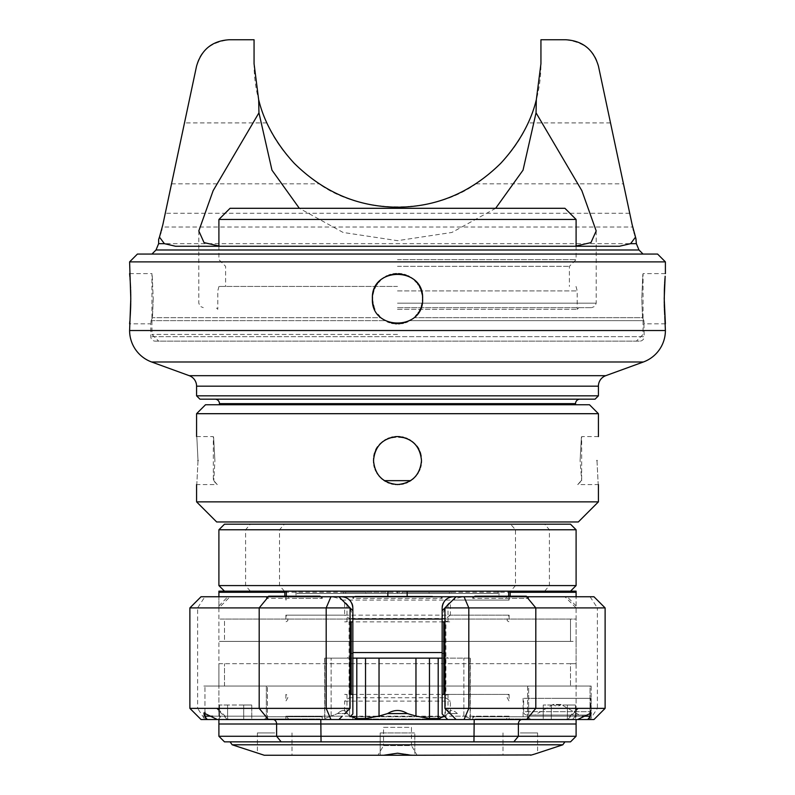<?xml version="1.0" encoding="UTF-8"?>
<svg xmlns="http://www.w3.org/2000/svg" width="795" height="795" viewBox="0 0 795 795"><rect width="100%" height="100%" fill="white"/><g stroke="black" fill="none" stroke-linecap="round" stroke-linejoin="round"><path stroke-width="0.6" stroke-dasharray="3.98 2.98" d="M407.169 596.747L284.839 596.747L407.169 596.747M605.114 708.365L593.954 719.535L566.418 719.535L576.097 719.535L576.097 596.747L576.097 619.067L218.903 619.067L224.488 619.067L224.488 641.396L218.903 641.396L576.097 641.396L576.097 663.716L218.903 663.716L218.903 596.747L593.954 596.747L605.114 607.907L605.114 708.365L597.383 708.365L597.383 607.907L605.114 607.907M456.101 596.747L285.882 596.747L338.899 596.747L289.231 596.747L338.899 596.747L342.248 600.096L509.118 600.096L452.753 600.096L456.101 596.747L505.769 596.747L453.309 596.747M204.911 596.747L201.046 596.747L189.886 607.907L197.617 607.907L204.911 596.747L230.063 596.747L218.903 596.747L218.903 607.907L197.617 607.907L197.617 708.365L216.568 708.365L217.969 708.921L218.903 712.131L218.903 607.907L230.063 596.747M472.737 596.747L528.546 596.747L472.737 596.747L472.737 598.416L500.641 598.416L472.737 598.416L474.416 596.747M266.454 596.747L322.263 596.747L266.454 596.747L266.454 598.416L294.359 598.416L266.454 598.416L268.124 596.747M590.089 596.747L597.383 607.907L576.097 607.907L564.937 596.747M218.903 736.269L218.903 686.045L570.512 686.045L570.512 663.716L218.903 663.716L218.903 686.045L576.097 686.045L570.512 686.045L570.512 663.716L576.097 663.716L576.097 736.269L570.512 741.854L224.488 741.854L218.903 736.269L576.097 736.269M576.097 641.396L576.097 619.067L570.512 619.067L570.512 641.396L576.097 641.396M218.903 712.131L218.903 719.535L222.52 719.535L218.903 715.112M189.886 708.365L201.046 719.535L204.911 719.535L197.617 708.365L189.886 708.365L189.886 607.907M350.058 621.859L349.075 621.859L349.075 694.413L344.623 694.413C349.055 694.502 350.635 695.615 349.363 697.762L344.623 701.111L344.623 713.801L350.058 708.365L350.058 607.907M349.075 621.859L444.942 621.859M352.851 621.859L344.623 621.859C349.055 621.779 350.635 620.666 349.363 618.51L344.623 615.161L285.882 615.161L509.118 615.161L450.377 615.161L450.377 602.471L444.942 607.907L444.942 708.365M347.008 621.859L347.008 604.856L344.623 602.471L344.623 615.161M450.377 615.161L445.637 618.51C444.365 620.666 445.945 621.779 450.377 621.859L442.149 621.859M444.952 716.752L442.149 713.95L442.149 658.141L447.734 658.141L442.149 658.141L445.399 658.141L445.399 716.066L447.486 713.582L457.403 713.582L447.486 713.582L444.952 716.752L445.399 658.141L470.332 658.141L349.601 658.141L349.601 716.066L349.601 658.141L324.668 658.141L352.851 658.141L347.266 658.141L352.851 658.141L352.851 713.95L350.048 716.752L347.514 713.582L350.048 716.752M452.673 596.767L451.878 596.836M451.322 596.926L450.666 597.065M450.586 597.085L449.215 597.522M449.165 597.542L447.674 598.277M446.671 598.933L445.488 599.947M444.514 601.04L443.749 602.153M443.58 602.431L443.093 603.405M442.199 606.823L442.149 607.907M341.691 596.747L338.899 596.747M352.851 607.907L352.801 606.823M351.907 603.405L351.499 602.59M351.291 602.222L350.486 601.03M349.522 599.957L345.885 597.562M345.726 597.502L343.609 596.916M343.072 596.836L342.327 596.767M352.851 694.413L509.118 694.413L445.925 694.413L445.925 621.859M576.097 712.131L577.031 708.921L578.432 708.365L597.383 708.365L590.089 719.535M338.899 719.535L289.231 719.535L285.882 716.186L342.248 716.186L338.899 719.535L285.882 719.535L509.118 719.535L456.101 719.535L452.753 716.186L509.118 716.186L509.118 719.535M582.318 716.186L528.655 716.186L528.655 686.045L590.049 686.045L528.655 686.045L528.655 716.186A3.349 3.349 0 0 0 532.004 719.535L586.7 719.535L532.004 719.535A3.349 3.349 0 0 1 528.655 716.186L590.049 716.186L528.655 716.186L590.049 716.186L590.049 686.045L528.655 686.045L590.049 686.045L590.049 712.201M576.097 719.535L218.903 719.535M204.911 719.535L222.52 719.535M235.648 719.535L267.458 719.535L235.648 719.535M322.263 719.535L266.454 719.535L322.263 719.535L322.263 716.742L266.454 716.742L322.263 716.742L320.027 718.968L294.359 718.968L320.027 718.968M528.546 719.535L472.737 719.535L528.546 719.535L528.546 716.742L472.737 716.742L528.546 716.742L526.32 718.968L500.641 718.968L526.32 718.968M442.149 719.535L352.851 719.535L442.149 719.535L442.149 716.742L352.851 716.742L442.149 716.742L439.913 718.968L355.087 718.968L439.913 718.968M559.352 719.535L591.162 719.535L559.352 719.535M557.116 719.535L591.162 719.535L557.116 719.535M447.992 694.413L447.992 711.426L450.377 713.801L450.377 701.111L445.637 697.762C444.365 695.615 445.945 694.502 450.377 694.413L442.149 694.413M344.623 701.111L450.377 701.111M349.075 694.413L350.058 694.413M285.882 719.535L285.882 716.186L509.118 716.186L505.769 719.535L456.101 719.535M289.231 719.535L505.769 719.535M447.734 719.535L472.011 719.535L447.734 719.535M347.266 719.535L322.989 719.535L347.266 719.535M347.514 713.582L337.597 713.582L331.137 716.066L337.597 713.582L347.514 713.582C345.368 709.468 342.069 709.468 337.597 713.582C342.069 709.468 345.368 709.468 347.514 713.582M331.137 716.066L324.668 718.561L331.137 716.066L331.137 658.141L331.137 716.066M463.863 716.066L470.332 718.561L463.863 716.066L463.863 658.141L463.863 716.066M457.403 713.582C452.931 709.468 449.632 709.468 447.486 713.582C449.632 709.468 452.931 709.468 457.403 713.582M587.604 719.405L590.049 715.818M559.352 686.045L591.162 686.045L559.352 686.045M551.293 719.535L575.461 719.535L551.293 719.535L551.293 705.016L543.243 705.016L575.461 705.016L551.293 705.016L551.293 719.535L543.243 719.535L543.243 705.016L543.243 719.535L567.411 719.535L567.411 705.016L575.461 705.016L567.411 705.016L567.411 719.535L575.461 719.535L575.461 705.016L575.461 719.535L551.293 719.535L551.293 705.016L551.293 719.535M444.942 694.413L445.925 694.413M207.396 719.405L204.951 715.818M235.648 686.045L203.838 686.045L235.648 686.045M204.951 712.201L204.951 686.045L204.951 716.186L266.345 716.186A3.349 3.349 0 0 1 262.996 719.535L208.3 719.535L262.996 719.535A3.349 3.349 0 0 0 266.345 716.186L266.345 686.045L204.951 686.045L266.345 686.045L204.951 686.045L266.345 686.045L266.345 716.186L212.682 716.186M227.589 719.535L251.757 719.535L227.589 719.535L227.589 705.016L219.539 705.016L251.757 705.016L227.589 705.016L227.589 719.535L219.539 719.535L219.539 705.016L219.539 719.535L243.707 719.535L243.707 705.016L251.757 705.016L243.707 705.016L243.707 719.535L251.757 719.535L251.757 705.016L251.757 719.535L227.589 719.535L227.589 705.016L227.589 719.535M397.5 741.854L564.937 741.854L397.5 741.854M224.488 686.045L224.488 663.716L224.488 686.045M232.18 744.796L562.82 744.796M383.707 755.25L397.5 753.203L414.801 755.25L414.801 732.93L380.199 732.93L414.801 732.93L380.199 732.93L414.801 732.93L414.801 755.25L380.199 755.25L383.707 755.25L380.199 755.25L380.199 732.93L380.199 755.25L383.707 755.25L264.268 755.25M531.646 754.972L532.352 754.763M534.111 754.226L534.727 754.048M530.732 755.25L411.293 755.25M520.288 755.25L502.987 755.25L520.288 755.25M377.963 755.25L417.037 755.25L377.963 755.25L383.548 745.581L411.452 745.581L417.037 755.25M520.288 732.93L537.589 732.93L520.288 732.93M274.712 732.93L257.411 732.93L274.712 732.93M383.548 745.581L411.452 745.581L411.452 727.346L383.548 727.346L383.548 745.581M383.548 727.346L411.452 727.346M266.454 719.535L266.454 716.742L268.68 718.968L294.359 718.968L268.68 718.968M472.737 719.535L472.737 716.742L474.973 718.968L500.641 718.968L474.973 718.968M352.851 719.535L352.851 716.742L355.087 718.968M586.7 719.535A3.349 3.349 0 0 0 590.049 716.186M567.411 719.535L567.411 705.016L567.411 719.535M208.3 719.535A3.349 3.349 0 0 1 204.951 716.186L266.345 716.186L204.951 716.186M243.707 719.535L243.707 705.016L243.707 719.535M557.116 698.318L591.162 698.318L557.116 698.318M590.606 698.318L523.637 698.318L590.606 698.318L590.606 711.714A3.349 3.349 0 0 1 587.257 715.063L526.986 715.063L587.257 715.063M526.986 715.063A3.349 3.349 0 0 1 523.637 711.714L590.606 711.714L523.637 711.714L523.637 698.318M579.446 715.063L534.796 715.063L579.446 715.063L561.091 704.469L553.141 704.469L534.796 715.063M561.091 704.469L553.141 704.469A5.585 5.585 0 0 0 561.091 704.469M224.488 641.396L570.512 641.396L570.512 619.067L224.488 619.067L224.488 641.396M218.903 591.162L576.097 591.162M510.579 591.162L224.488 591.162L570.512 591.162L510.579 591.162L515.498 585.587L576.097 585.587M284.839 591.162L510.161 591.162L284.839 591.162M218.903 585.587L515.498 585.587L515.498 529.768L218.903 529.768M576.097 529.768L515.498 529.768L510.579 524.193L224.488 524.193M570.512 524.193L510.579 524.193M526.876 596.747L528.546 598.416L500.641 598.416L528.546 598.416L528.546 596.747M474.973 596.19L526.32 596.19M320.584 596.747L322.263 598.416L294.359 598.416L322.263 598.416L322.263 596.747M268.68 596.19L320.027 596.19M297.042 591.162L497.958 591.162L297.042 591.162L297.042 593.398L497.958 593.398L497.958 591.162M361.834 596.747L435.163 596.747L432.49 596.19L355.087 596.19L362.51 596.19L361.834 596.747L433.166 596.747M362.51 596.19L432.49 596.19M442.149 596.747L442.149 598.416L352.851 598.416L352.851 596.747M355.087 596.19L352.851 598.416L442.149 598.416L439.913 596.19M497.958 593.398L297.042 593.398M449.304 592.285L429.091 592.285L429.091 593.398L429.091 592.285L429.091 593.398L429.091 592.285L402.022 592.285L451.421 592.285L451.421 593.398L451.421 592.285L449.304 592.285L449.304 593.398M397.5 593.398L397.5 591.162M402.022 593.398L402.022 592.285M343.579 592.285L365.909 592.285L343.579 592.285L343.579 593.398L343.579 592.285M345.696 593.398L345.696 592.285M392.978 592.285L365.909 592.285L392.978 592.285L392.978 593.398M365.909 593.398L365.909 592.285L365.909 593.398M632.721 227.221L633.128 228.89M633.605 230.749L634.102 232.518M634.519 233.929L634.817 234.903M635.334 236.503L635.533 237.119M635.821 237.963L636 238.48M636.04 238.589L636.368 239.514M632.174 224.806L632.671 227.012L162.329 227.012L196.524 66.273C199.674 51.188 210.595 42.354 229.278 39.75L254.062 39.75L254.062 63.749C254.042 84.071 258.296 103.797 266.832 122.907C277.028 146.518 294.438 166.831 319.073 183.844C361.397 214.501 433.603 214.501 475.927 183.844C500.562 166.831 517.972 146.518 528.168 122.907C536.705 103.797 540.958 84.071 540.938 63.749L540.938 39.75L565.722 39.75C584.405 42.354 595.326 51.188 598.476 66.273L632.174 224.806M159.835 235.986L160.481 233.939M160.918 232.448L161.395 230.729M161.862 228.96L162.279 227.221M175.536 246.251L619.464 246.251M495.663 208.3L451.898 232.458L397.5 240.666L343.102 232.458L299.337 208.3M397.5 307.645L591.719 307.645L397.5 307.645M397.5 309.315L577.21 309.315L397.5 309.315M397.5 290.9L577.21 290.9L397.5 290.9M397.5 286.439L218.983 286.439L397.5 286.439M397.5 266.345L569.399 266.345L397.5 266.345M397.5 259.647L576.097 259.647L397.5 259.647M576.097 219.46L218.903 219.46M564.937 208.3L230.063 208.3M152.163 254.062L397.5 254.062L152.163 254.062M137.416 254.062L657.584 254.062M642.837 254.062L397.5 254.062L642.837 254.062M153.216 298.711L152.481 317.702L151.12 320.653L150.811 323.833L151.12 320.653L152.481 317.702L153.216 298.711C151.815 266.315 151.815 266.315 153.216 298.711C151.815 266.315 151.815 266.315 153.216 298.711M129.833 321.23L129.992 319.302M130.748 303.392L130.758 302.388M374.733 309.315L372.388 298.711C373.879 283.467 382.246 275.09 397.5 273.599L396.327 273.629M397.5 334.437L151.934 334.437L397.5 334.437M393.128 273.987L390.643 274.553M388.795 275.159L387.274 275.776M385.794 276.491L384.045 277.505M382.266 278.747L380.239 280.466M378.48 282.314L377.357 283.706M376.482 284.968L375.478 286.647M374.564 288.496L373.769 290.503M372.756 294.389L372.477 296.575M372.477 300.878L372.776 303.104M373.59 306.403L374.495 308.778M379.364 316.092L381.063 317.702L152.481 317.702L381.063 317.702L379.364 316.082M398.653 273.629L397.5 273.599C412.754 275.09 421.121 283.467 422.612 298.711C424.162 331.118 370.838 331.118 372.388 298.711C370.838 266.315 424.162 266.315 422.612 298.711C422.483 306.284 419.591 312.614 413.937 317.702L409.723 320.653C401.574 324.877 393.426 324.877 385.277 320.653L381.063 317.702L387.314 321.667M407.686 321.667L413.937 317.702L642.519 317.702L641.784 298.711C643.185 266.315 643.185 266.315 641.784 298.711C643.185 266.315 643.185 266.315 641.784 298.711L642.519 317.702L413.937 317.702L415.636 316.082M417.027 314.502L418.16 313.001M418.727 312.147L419.561 310.716M420.505 308.788L421.41 306.413M422.224 303.104L422.523 300.878M422.523 296.575L422.244 294.398M421.231 290.503L420.436 288.496M419.522 286.637L418.518 284.968M417.643 283.716L416.5 282.285M414.761 280.466L412.734 278.747M410.955 277.505L409.206 276.501M407.726 275.776L406.205 275.159M404.327 274.543L401.813 273.977M397.5 341.135L636.368 341.135L397.5 341.135M155.283 341.135L639.717 341.135L155.283 341.135A4.462 4.462 0 0 1 150.811 336.663L150.811 323.833L129.605 323.833M665.395 323.833L644.188 323.833L643.88 320.653L644.188 336.663L150.811 336.663L644.188 336.663A4.462 4.462 0 0 1 639.717 341.135M389.51 322.522L391.567 323.118M393.346 323.486L394.996 323.704M396.655 323.813L398.355 323.813M400.014 323.704L401.654 323.486M403.433 323.118L405.49 322.522M643.88 320.653L642.519 317.702L643.88 320.653L409.723 320.653L643.88 320.653M664.252 303.332L664.272 304.336M664.381 308.033L664.411 308.917M664.709 314.939L664.799 316.45M665.157 276.253L665.008 278.131M664.66 283.278L664.61 284.173M130.748 294.09L130.728 293.325M130.619 289.39L130.579 288.317M130.291 282.523L130.201 280.993M130.012 278.359L129.923 277.197M129.605 261.883L665.395 261.883M199.933 399.17L595.067 399.17M214.998 399.17L580.002 399.17L214.998 399.17M196.584 395.831L598.416 395.831M575.54 404.754L219.46 404.754L575.54 404.754M589.493 404.754L205.508 404.754M598.416 413.688L196.584 413.688M397.5 436.564C382.932 437.995 374.932 445.995 373.501 460.563C374.932 475.142 382.932 483.141 397.5 484.562C412.068 483.141 420.068 475.142 421.499 460.563C420.068 445.995 412.068 437.995 397.5 436.564M598.416 501.864L196.584 501.864M198.015 460.563C196.454 491.529 196.454 491.529 198.015 460.563C196.454 429.608 196.454 429.608 198.015 460.563M596.985 460.563C598.546 491.529 598.546 491.529 596.985 460.563M384.373 480.657C377.357 475.758 373.729 469.06 373.501 460.563C372.02 429.608 422.98 429.608 421.499 460.563C421.271 469.06 417.643 475.758 410.627 480.657C401.873 485.894 393.128 485.894 384.373 480.657L410.627 480.657M578.333 521.957L216.667 521.957M411.184 480.279L412.545 479.266M413.837 478.153L415.119 476.861M416.183 475.629L417.216 474.257M418.24 472.647L419.094 471.028M419.879 469.239L420.505 467.39M421.052 465.194L421.4 462.73M373.6 462.75L373.958 465.214M374.495 467.41L375.151 469.318M375.936 471.097L376.79 472.697M377.814 474.287L378.837 475.649M379.891 476.871L381.173 478.153M382.455 479.266L383.846 480.299M385.496 481.353L387.483 482.376M389.292 483.122L391.18 483.718M393.406 484.215L395.274 484.463M399.756 484.463L401.614 484.205M403.83 483.718L405.698 483.122M407.517 482.376L409.505 481.353M421.499 460.563L421.121 456.3M420.555 453.895L419.84 451.789M419.064 450.03L418.19 448.4M417.146 446.78L416.024 445.309M414.801 443.938L413.44 442.626M412.098 441.523L410.568 440.44M408.978 439.496L407.338 438.681M405.569 437.966L403.84 437.419M401.972 436.992L400.044 436.703M398.196 436.574L396.804 436.574M394.956 436.703L393.028 436.992M391.16 437.419L389.421 437.966M387.652 438.681L386.022 439.496M384.442 440.43L382.902 441.513M381.56 442.626L380.199 443.938M378.986 445.299L377.883 446.74M376.82 448.38L375.956 450M375.141 451.838L374.445 453.915M373.879 456.34L373.59 458.477M580.111 460.563C581.811 429.608 581.811 429.608 580.111 460.563C581.811 429.608 581.811 429.608 580.111 460.563L581.682 480.657L580.111 460.563M581.205 480.657C576.594 485.894 576.594 485.894 581.205 480.657C576.594 485.894 576.594 485.894 581.205 480.657M214.889 460.563C213.189 429.608 213.189 429.608 214.889 460.563C213.189 429.608 213.189 429.608 214.889 460.563L213.795 480.657L214.889 460.563M213.795 480.657L213.795 480.657C218.406 485.894 218.406 485.894 213.795 480.657C218.406 485.894 218.406 485.894 213.795 480.657M508.671 596.19L508.671 596.747M576.097 605.939L567.213 596.747M347.008 694.413L347.008 711.426M447.992 621.859L447.992 604.856M445.637 618.51L349.363 618.51M567.69 719.535L578.432 708.365M572.48 719.535L576.097 715.112M349.363 697.762L445.637 697.762M324.837 718.561L324.837 658.141L324.837 718.561M470.163 718.561L470.163 658.141L470.163 718.561M227.31 719.535L216.568 708.365M218.903 605.939L227.787 596.747M544.664 591.162L549.405 585.587L549.405 529.768L544.664 524.193M250.336 591.162L245.595 585.587L245.595 529.768L250.336 524.193M284.421 591.162L279.502 585.587L279.502 529.768L284.421 524.193M284.839 592.285L510.161 592.285M499.002 591.162L499.002 596.747M286.329 596.19L286.329 596.747M295.998 591.162L295.998 596.747M636.368 243.667L158.632 243.667M397.5 303.183L596.19 303.183L397.5 303.183M629.719 213.269L165.28 213.269M610.52 122.907L528.168 122.907M475.927 183.844L623.469 183.844M171.531 183.844L319.073 183.844M266.832 122.907L184.48 122.907M638.991 249.988L156.009 249.988M151.12 320.653L385.277 320.653L151.12 320.653M665.395 330.531L129.605 330.531M643.364 361.993L151.636 361.993M605.76 375.677L189.24 375.677M598.416 386.171L196.584 386.171M575.54 403.641L219.46 403.641M285.882 615.161L285.882 621.859L287.82 620.726L287.81 618.51L285.882 615.161M509.118 615.161L509.118 621.859L507.18 620.726L507.19 618.51L509.118 615.161M285.882 596.747L285.882 600.096L289.231 596.747M509.118 596.747L509.118 600.096L505.769 596.747M442.149 619.067C443.471 605.512 450.914 598.069 464.469 596.747M352.851 619.067C351.529 605.512 344.086 598.069 330.531 596.747M577.031 708.921L566.418 719.535M285.882 694.413L285.882 701.111L287.81 697.762L287.82 695.555L285.882 694.413M509.118 694.413L509.118 701.111L507.19 697.762L507.18 695.555L509.118 694.413M324.668 658.141L324.668 718.561L322.989 719.535M470.332 658.141L470.332 718.561L472.011 719.535M352.851 652.556L347.266 658.141M442.149 652.556L447.734 658.141M591.162 686.045L591.162 719.535L591.162 686.045M527.542 686.045L527.542 719.535L527.542 686.045M203.838 713.006L203.838 719.535M267.458 719.535L267.458 686.045L267.458 719.535M217.969 708.921L228.582 719.535M537.589 732.93L537.589 753.203M502.987 732.93L502.987 755.25M257.411 732.93L257.411 753.203M292.013 732.93L292.013 755.25M591.162 698.318L591.162 712.996M523.08 698.318L523.08 719.535M510.161 596.19L510.161 596.747M284.839 596.19L284.839 596.747M596.19 230.928L596.19 303.183L594.908 306.314L591.719 307.645M198.81 230.928L198.81 303.183L200.092 306.314L203.281 307.645M576.017 286.439L577.21 290.9L577.21 309.315L578.889 307.645M218.983 286.439L217.79 290.9L217.79 309.315L216.111 307.645M218.903 246.241L218.903 259.647L225.601 266.345L225.601 286.439M576.097 246.241L576.097 259.647L569.399 266.345L569.399 286.439M129.605 273.599L151.934 273.599L151.934 334.437L158.632 341.135M665.395 273.599L643.066 273.599L643.066 334.437L636.368 341.135M598.416 436.564L581.682 436.564L581.682 480.657L577.766 484.562L598.416 484.562M196.584 436.564L213.318 436.564L213.318 480.657L217.234 484.562L196.584 484.562"/><path stroke-width="1.19" d="M284.839 592.285L218.903 592.285L218.903 596.747L218.903 591.162L576.097 591.162L576.097 596.747L576.097 592.285L510.161 592.285M444.942 621.859L442.149 621.859L442.149 713.95L447.734 719.535L456.101 719.535L444.942 708.365L535.81 708.365L535.81 607.907L605.114 607.907L593.954 596.747L338.899 596.747L352.851 610.699L344.623 602.471M342.248 716.186L338.899 719.535L201.046 719.535L189.886 708.365L189.886 607.907L201.046 596.747L456.101 596.747L452.753 600.096M576.097 719.535L576.097 736.269L218.903 736.269L218.903 719.535M189.886 708.365L350.058 708.365L350.058 607.907L189.886 607.907M342.248 600.096L347.008 604.856M352.851 652.556L442.149 652.556L442.149 658.141L352.851 658.141L352.851 607.907L352.851 621.859L350.058 621.859M450.377 602.471L442.149 610.699L442.149 607.907L442.149 619.067L352.851 619.067M447.992 711.426L444.942 708.365L444.942 607.907L456.101 596.747L442.149 610.699L442.149 621.859M352.851 621.859L352.851 713.95L350.048 716.752M442.149 607.907C442.964 601.04 446.681 597.323 453.309 596.747L452.673 596.767M451.878 596.836L451.322 596.926M445.488 599.947L444.514 601.04M443.093 603.405L442.368 605.711M442.298 606.108L442.199 606.823M352.801 606.823L352.682 605.949M352.632 605.701L352.374 604.667M352.334 604.548L351.907 603.405M350.486 601.03L349.522 599.957M343.609 596.916L343.072 596.836M342.327 596.767L338.899 596.747M442.149 652.556L442.149 619.067M456.101 596.747L453.309 596.747M341.691 596.747C348.29 597.303 352.016 601.02 352.851 607.907M526.598 596.747L535.81 607.907L444.942 607.907M452.753 716.186L456.101 719.535L526.598 719.535L535.81 708.365L605.114 708.365L605.114 607.907M526.598 719.535L593.954 719.535L605.114 708.365M344.623 713.801L350.058 708.365M350.058 694.413L352.851 694.413M456.101 719.535L450.377 713.801M338.899 719.535L447.734 719.535L444.952 716.752M349.601 716.066L356.806 718.561L365.531 718.561L379.036 716.066L379.036 658.141M387.582 713.582L407.418 713.582C400.799 709.468 394.191 709.468 387.582 713.582L379.036 716.066M445.399 716.066L438.194 718.561L429.469 718.561L415.964 716.066L407.418 713.582M590.049 715.818L591.162 713.006L577.657 719.535L586.7 719.535A3.349 3.349 0 0 0 590.049 716.186L582.318 716.186M590.049 712.201L590.049 716.186M586.7 719.535L577.657 719.535M443.779 621.859L443.779 694.413L442.149 694.413M443.779 694.413L444.942 694.413M204.951 715.818L203.838 713.006L217.343 719.535L208.3 719.535A3.349 3.349 0 0 1 204.951 716.186L204.951 712.201M208.3 719.535L217.343 719.535M576.097 736.269L570.512 741.854L224.488 741.854L218.903 736.269M534.727 754.048L562.82 744.796L232.18 744.796L230.063 741.854M383.707 755.25L411.293 755.25L397.5 753.203L383.707 755.25L264.268 755.25C255.195 752.537 255.195 752.537 264.268 755.25L232.18 744.796M411.293 755.25L531.646 754.972M532.352 754.763L534.111 754.226M530.732 755.25C539.805 752.537 539.805 752.537 530.732 755.25M570.512 591.162L576.097 585.587L218.903 585.587L224.488 591.162M576.097 529.768L218.903 529.768L224.488 524.193L570.512 524.193L576.097 529.768L576.097 585.587M526.876 596.747L526.32 596.19L474.973 596.19L474.416 596.747M320.584 596.747L320.027 596.19L268.68 596.19L268.124 596.747M633.128 228.89L633.605 230.749M634.102 232.518L634.519 233.929M634.817 234.903L635.334 236.503M299.337 208.3L271.97 170.16L258.951 112.82L258.683 99.842C259.19 100.657 264.159 130.797 294.299 163.363C323.774 192.38 358.177 206.988 397.5 207.187C436.823 206.988 471.226 192.38 500.701 163.363C530.841 130.797 535.81 100.657 536.317 99.842L540.938 63.749L540.938 39.75L565.722 39.75C582.715 40.764 593.627 49.598 598.476 66.273L632.174 224.806L635.533 237.119L630.604 243.667L636.368 243.667L635.821 237.963M630.604 243.667L619.464 246.251L175.536 246.251L164.396 243.667L159.467 237.119L158.632 239.514L159.835 235.986M160.481 233.939L160.918 232.448M161.395 230.729L161.862 228.96M258.951 112.82L213.139 190.661L198.81 230.928L204.037 242.604L220.006 246.251M258.683 99.842L254.062 63.749L254.062 39.75L229.278 39.75C212.285 40.764 201.373 49.598 196.524 66.273L162.826 224.806L159.467 237.119M536.317 99.842L536.049 112.82L523.031 170.16L495.663 208.3M574.994 246.251L590.963 242.604L596.19 230.928L581.861 190.661L536.049 112.82M374.733 309.315L374.495 308.778M576.097 219.46L564.937 208.3L230.063 208.3L218.903 219.46L576.097 219.46L576.097 246.241M129.605 261.883L665.395 261.883L657.584 254.062L137.416 254.062L129.605 261.883L130.787 298.711L129.605 330.531A33.489 33.489 0 0 0 151.636 361.993L189.24 375.677A11.16 11.16 0 0 1 196.584 386.171L196.584 395.831L598.416 395.831L598.416 386.171L196.584 386.171M664.799 316.45L665.395 330.531A33.489 33.489 0 0 1 643.364 361.993L605.76 375.677A11.16 11.16 0 0 0 598.416 386.171M665.395 323.833L664.213 298.711L665.157 276.253M665.395 261.883L665.395 273.599M422.523 300.878L422.612 298.711C424.162 266.315 370.838 266.315 372.388 298.711C370.838 331.118 424.162 331.118 422.612 298.711L422.523 296.575M129.605 323.833L129.833 321.23M129.992 319.302L130.291 315.009M130.31 314.711L130.619 308.033M130.628 307.913L130.748 303.392M130.758 302.388L130.748 294.09M396.327 273.629L393.128 273.987M390.643 274.553L388.795 275.159M387.274 275.776L385.794 276.491M384.045 277.505L382.266 278.747M380.239 280.466L378.48 282.314M377.357 283.706L376.482 284.968M375.478 286.647L374.564 288.496M373.769 290.503L372.756 294.389M372.477 296.575L372.477 300.878M372.776 303.104L373.59 306.403M379.364 316.082L377.973 314.512L379.364 316.092M415.636 316.082L417.027 314.502M418.16 313.001L418.727 312.147M419.561 310.716L420.505 308.788M421.41 306.413L422.224 303.104M422.244 294.398L421.231 290.503M420.436 288.496L419.522 286.637M418.518 284.968L417.643 283.716M416.5 282.285L414.761 280.466M412.734 278.747L410.955 277.505M409.206 276.501L407.726 275.776M406.205 275.159L404.327 274.543M401.813 273.977L398.653 273.629M387.314 321.667L389.51 322.522M391.567 323.118L393.346 323.486M394.996 323.704L396.655 323.813M398.355 323.813L400.014 323.704M401.654 323.486L403.433 323.118M405.49 322.522L407.686 321.667M664.372 289.628L664.252 303.332M664.272 304.336L664.381 308.033M664.411 308.917L664.709 314.939M665.008 278.131L664.709 282.454M664.7 282.603L664.66 283.278M664.61 284.173L664.381 289.39M130.728 293.325L130.628 289.688M130.579 288.317L130.291 282.523M130.201 280.993L130.012 278.359M129.923 277.197L129.605 273.599M196.584 395.831L199.933 399.17L595.067 399.17L598.416 395.831M219.46 404.754L219.46 403.641A4.462 4.462 0 0 0 214.998 399.17M219.46 403.641L575.54 403.641A4.462 4.462 0 0 1 580.002 399.17M575.54 403.641L575.54 404.754M397.5 404.754L589.493 404.754L598.416 413.688L196.584 413.688L205.508 404.754L397.5 404.754M598.416 501.864L578.333 521.957L216.667 521.957L196.584 501.864L598.416 501.864L598.416 484.562M397.5 484.562C382.932 483.141 374.932 475.142 373.501 460.563C374.932 445.995 382.932 437.995 397.5 436.564C412.068 437.995 420.068 445.995 421.499 460.563C420.068 475.142 412.068 483.141 397.5 484.562M198.015 460.563C196.454 491.529 196.454 491.529 198.015 460.563C196.454 429.608 196.454 429.608 198.015 460.563M596.985 460.563C598.546 491.529 598.546 491.529 596.985 460.563C598.546 429.608 598.546 429.608 596.985 460.563C598.546 429.608 598.546 429.608 596.985 460.563M409.505 481.353L411.184 480.279M412.545 479.266L413.837 478.153M415.119 476.861L416.183 475.629M417.216 474.257L418.24 472.647M419.094 471.028L419.879 469.239M420.505 467.39L421.052 465.194M421.4 462.73L421.499 460.563M373.59 458.477L373.6 462.75M373.958 465.214L374.495 467.41M375.151 469.318L375.936 471.097M376.79 472.697L377.814 474.287M378.837 475.649L379.891 476.871M381.173 478.153L382.455 479.266M383.846 480.299L385.496 481.353M387.483 482.376L389.292 483.122M391.18 483.718L393.406 484.215M395.274 484.463L399.756 484.463M401.614 484.205L403.83 483.718M405.698 483.122L407.517 482.376M410.627 480.657L384.373 480.657M421.121 456.3L420.555 453.895M419.84 451.789L419.064 450.03M418.19 448.4L417.146 446.78M416.024 445.309L414.801 443.938M413.44 442.626L412.098 441.523M410.568 440.44L408.978 439.496M407.338 438.681L405.569 437.966M403.84 437.419L401.972 436.992M400.044 436.703L398.196 436.574M396.804 436.574L394.956 436.703M393.028 436.992L391.16 437.419M389.421 437.966L387.652 438.681M386.022 439.496L384.442 440.43M382.902 441.513L381.56 442.626M380.199 443.938L378.986 445.299M377.883 446.74L376.82 448.38M375.956 450L375.141 451.838M374.445 453.915L373.879 456.34M407.169 596.747L407.169 591.162M508.671 591.162L508.671 596.19M268.402 719.535L259.19 708.365L259.19 607.907L268.402 596.747M330.939 596.747L326.189 607.907L326.189 708.365L330.939 719.535M464.061 719.535L468.812 708.365L468.812 607.907L464.061 596.747M351.221 621.859L351.221 694.413M356.806 718.561L356.806 658.141M365.531 718.561L365.531 658.141M415.964 716.066L415.964 658.141M429.469 718.561L429.469 658.141M438.194 718.561L438.194 658.141M212.682 716.186L204.951 716.186M576.097 723.997L518.39 723.997L518.39 736.269L513.818 741.854M522.057 719.535A4.462 3.657 -90 0 0 518.39 723.997L218.903 723.997M281.182 741.854L276.61 736.269L276.61 723.997A4.462 3.657 -90 0 0 272.943 719.535M320.802 719.535L321.051 741.854M474.198 719.535L473.949 741.854M387.831 596.747L387.831 591.162M286.329 591.162L286.329 596.19M158.632 239.514L158.632 243.667L164.396 243.667M158.632 243.667L156.009 249.988L638.991 249.988L642.569 253.565M665.395 330.531L129.605 330.531M643.364 361.993L151.636 361.993M605.76 375.677L189.24 375.677M562.82 744.796L564.937 741.854M218.903 529.768L218.903 585.587M510.161 591.162L510.161 596.19M284.839 591.162L284.839 596.19M636.368 243.667L638.991 249.988M218.903 219.46L218.903 246.241M156.009 249.988L152.431 253.565M196.584 501.864L196.584 484.562M196.584 436.564L196.584 413.688M598.416 436.564L598.416 413.688"/></g></svg>
